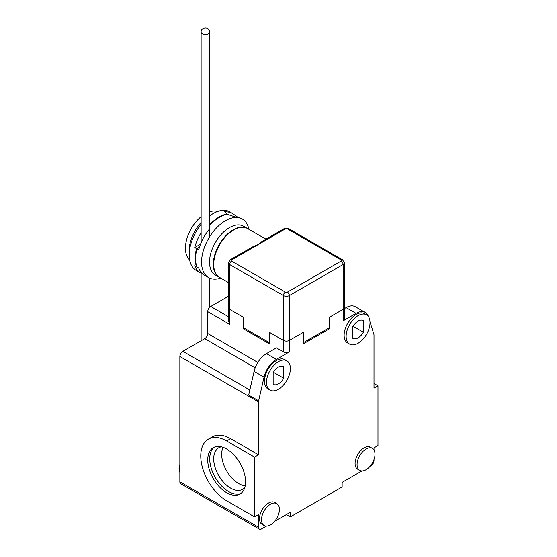 <?xml version="1.0" encoding="UTF-8"?>
<svg xmlns="http://www.w3.org/2000/svg" width="557" height="557" viewBox="0 0 557 557"><rect width="100%" height="100%" fill="white"/><g stroke="black" fill="none" stroke-linecap="round" stroke-linejoin="round"><path stroke-width="0.84" d="M285.393 228.885A2.813 1.629 -120 0 0 283.979 228.746L261.887 241.508L258.511 244.405L252.321 247.03L230.222 259.785A2.813 1.629 60 0 1 231.628 259.931A1.406 0.815 -0 0 0 231.628 261.08L285.393 292.119A1.406 0.815 0 0 0 287.384 292.119L341.142 261.08A1.406 0.815 -0 0 0 341.142 259.931L287.384 228.885A1.406 0.815 0 0 0 285.393 228.885L231.628 259.931M265.933 239.169L247.698 228.642A28.163 16.257 120 0 0 233.62 230.041A28.163 16.257 120 0 0 215.225 254.855A28.163 16.257 120 0 0 219.542 277.421L228.398 282.531M258.511 454.791L230.633 438.693L226.65 440.991L254.528 457.088L258.511 454.791L258.511 401.903L179.855 356.494A4.226 2.437 -60 0 1 182.842 351.321L204.746 338.677A4.226 2.437 120 0 0 207.733 333.504L207.733 311.662L229.637 324.306L228.398 320.143L228.398 307.638A4.226 2.437 0 0 0 229.637 309.365L243.576 317.406L243.576 327.753L269.463 342.701L269.463 332.355L283.402 340.404A4.226 2.437 0 0 0 289.375 340.404L303.314 332.355L303.314 342.701L329.201 327.753L329.201 317.406L343.133 309.365A4.226 2.437 0 0 0 344.372 307.638L344.372 262.8A4.226 2.437 180 0 1 343.133 264.526A2.813 1.629 -120 0 0 341.142 261.08M219.34 277.302A28.163 16.257 -60 0 1 219.145 277.191L215.357 275.005A28.163 16.257 -60 0 1 209.523 262.11A28.163 16.257 -60 0 1 229.435 227.625A28.163 16.257 -60 0 1 243.52 226.226L247.301 228.412A28.163 16.257 -60 0 1 247.496 228.53M248.875 229.324A33.789 19.509 120 0 0 242.351 219.054A33.789 19.509 120 0 0 225.453 220.725A33.789 19.509 120 0 0 201.557 262.11A33.789 19.509 120 0 0 208.562 277.581A33.789 19.509 120 0 0 220.718 278.096M219.145 277.191A28.163 16.257 -60 0 1 214.828 254.626A28.163 16.257 -60 0 1 233.223 229.804A28.163 16.257 -60 0 1 247.301 228.412M240.847 218.776C244.878 218.741 235.827 217.662 227.451 214.257A33.789 19.509 120 0 0 219.479 217.279A33.789 19.509 120 0 0 209.571 225.488M209.571 228.823L205.108 234.915A33.789 19.509 120 0 0 198.71 249.849L196.92 248.812A33.789 19.509 120 0 0 196.92 266.977L198.71 268.014A33.789 19.509 120 0 0 204.377 275.165L208.562 277.581M196.92 248.812L199.42 247.371M264.122 525.543L262.131 524.395A12.672 7.318 -60 0 1 260.189 514.243A12.672 7.318 -60 0 1 268.467 503.075A12.672 7.318 -60 0 1 274.803 502.449L276.794 503.598A12.672 7.318 -60 0 1 278.737 513.749A12.672 7.318 -60 0 1 270.458 524.917A12.672 7.318 -60 0 1 264.122 525.543A12.672 7.318 -60 0 1 262.18 515.392A12.672 7.318 -60 0 1 270.458 504.224A12.672 7.318 -60 0 1 276.794 503.598M269.971 390.095L267.98 388.946A16.898 9.754 -60 0 1 265.39 375.411A16.898 9.754 -60 0 1 276.432 360.518A16.898 9.754 -60 0 1 284.878 359.683L286.869 360.832A16.898 9.754 -60 0 1 289.459 374.374A16.898 9.754 -60 0 1 278.423 389.259A16.898 9.754 -60 0 1 269.971 390.095A16.898 9.754 -60 0 1 267.381 376.56A16.898 9.754 -60 0 1 278.423 361.667A16.898 9.754 -60 0 1 286.869 360.832M366.033 469.739A12.672 7.318 -60 0 1 359.697 470.366A12.672 7.318 -60 0 1 357.754 460.207A12.672 7.318 -60 0 1 366.033 449.039A12.672 7.318 -60 0 1 372.368 448.413A12.672 7.318 -60 0 1 374.311 458.571A12.672 7.318 -60 0 1 366.033 469.739M359.697 470.366L357.705 469.217A12.672 7.318 -60 0 1 355.763 459.059A12.672 7.318 -60 0 1 364.041 447.891A12.672 7.318 -60 0 1 370.377 447.264L372.368 448.413M358.067 343.279A16.898 9.754 -60 0 1 349.622 344.115A16.898 9.754 -60 0 1 347.032 330.573A16.898 9.754 -60 0 1 358.067 315.687A16.898 9.754 -60 0 1 366.52 314.851A16.898 9.754 -60 0 1 369.11 328.386A16.898 9.754 -60 0 1 358.067 343.279M349.622 344.115L347.631 342.966A16.898 9.754 -60 0 1 345.041 329.424A16.898 9.754 -60 0 1 356.076 314.538A16.898 9.754 -60 0 1 364.529 313.695L366.52 314.851M226.65 492.729A26.75 15.443 60 0 1 209.174 469.154A26.75 15.443 60 0 1 213.275 447.717A26.75 15.443 60 0 1 226.65 449.039A26.75 15.443 60 0 1 244.126 472.614A26.75 15.443 60 0 1 240.025 494.052A26.75 15.443 60 0 1 226.65 492.729M214.306 447.208A26.75 15.443 -120 0 0 211.444 468.91A26.75 15.443 -120 0 0 228.642 491.58A26.75 15.443 -120 0 0 240.986 493.411M273.146 384.281A10.277 5.932 120 0 0 273.285 384.365A10.277 5.932 120 0 0 278.423 383.857A10.277 5.932 120 0 0 283.701 378.189L283.701 366.645A10.277 5.932 120 0 0 283.562 366.562A10.277 5.932 120 0 0 273.146 372.737L273.146 384.281M221.414 446.874A23.937 13.821 -120 0 0 218.664 447.856A23.937 13.821 -120 0 0 214.995 467.038A23.937 13.821 -120 0 0 230.633 488.127A23.937 13.821 -120 0 0 242.601 489.318A23.937 13.821 -120 0 0 244.829 487.424M223.023 447.355A23.937 13.821 -120 0 0 238.598 483.532A23.937 13.821 -120 0 0 245.212 485.795M254.528 457.088L254.528 516.868L258.511 514.571L258.511 527.214A4.226 2.437 120 0 0 259.381 529.15A4.226 2.437 120 0 0 261.498 528.941L266.35 526.135M274.559 521.401L290.371 512.273L290.371 516.868L342.137 486.978L342.137 482.383L361.932 470.957M370.14 466.216L371.011 465.715A4.226 2.437 120 0 0 373.998 460.542L373.998 459.532M373.998 450.049L373.998 447.891L377.98 445.593L377.98 385.813L373.998 388.111L373.998 335.23A4.226 2.437 -60 0 0 373.872 334.304L369.994 321.793M368.365 316.536A18.304 10.569 120 0 0 365.232 312.477A18.304 10.569 120 0 0 356.076 313.382L343.133 320.86A4.226 2.437 0 0 0 344.372 319.133L344.372 307.638A4.226 2.437 0 0 1 343.133 309.365L329.201 317.406L329.201 328.909L303.314 343.85L303.314 332.355L289.375 340.404A4.226 2.437 180 0 1 283.402 340.404L283.402 295.565A2.813 1.629 -60 0 1 285.393 292.119M287.384 292.119A2.813 1.629 60 0 1 289.375 295.565L289.375 351.899L276.432 359.369A18.304 10.569 120 0 0 264.046 377.131L258.636 400.831L248.68 395.08L254.089 371.38L264.046 377.131M258.511 401.903A4.226 2.437 -60 0 1 258.636 400.831M226.65 440.991A36.609 21.138 -120 0 0 208.346 439.181L212.328 436.883A36.609 21.138 60 0 1 230.633 438.693M179.855 356.494L179.855 481.805A4.226 2.437 120 0 0 180.733 483.741L259.381 529.15M289.375 351.899A4.226 2.437 180 0 1 283.402 351.899L276.432 347.874L266.476 353.625A18.304 10.569 120 0 0 254.089 371.38M244.572 328.331L243.576 328.909L269.463 343.85L269.463 332.355L283.402 340.404L283.402 351.899M329.201 328.909L328.205 328.331M228.398 296.282L210.72 306.489L228.398 316.696M365.232 312.477L355.275 306.733A18.304 10.569 120 0 0 346.12 307.638L344.372 308.648M377.98 385.813L373.998 383.515M290.371 516.868L286.389 514.571M254.528 516.868L226.65 500.778A36.609 21.138 -120 0 1 202.734 468.514A36.609 21.138 -120 0 1 208.346 439.181M352.797 326.757L352.797 338.301A10.277 5.932 120 0 0 352.929 338.384A10.277 5.932 120 0 0 363.345 332.202L363.345 320.665A10.277 5.932 120 0 0 363.213 320.581A10.277 5.932 120 0 0 352.797 326.757M207.733 311.662A4.226 2.437 -60 0 1 210.72 306.489M231.628 261.08A2.813 1.629 120 0 0 229.637 264.526A4.226 2.437 180 0 1 228.398 262.8L228.398 307.638A4.226 2.437 0 0 0 229.637 309.365L243.576 317.406L243.576 328.909M283.701 378.189L273.424 372.257M353.075 326.27L363.345 332.202M201.119 222.459A28.163 16.257 120 0 0 189.213 250.385L189.213 254.988A33.789 19.509 -60 0 1 201.119 224.248M201.126 272.366L201.126 273.257A33.789 19.509 -60 0 1 200.395 272.867L196.217 270.451A33.789 19.509 -60 0 1 189.213 254.988M209.571 215.949A33.789 19.509 -60 0 1 213.108 213.596L213.108 213.596A33.789 19.509 -60 0 1 230.006 211.925L236.864 216.471A33.789 19.509 -60 0 1 237.63 217.383M209.571 215.643L213.108 213.596L209.571 215.643M201.119 216.673A28.163 16.257 120 0 0 189.638 259.903M200.395 272.867A33.789 19.509 -60 0 1 194.727 265.71L196.524 266.747A33.789 19.509 -60 0 1 196.524 248.582L194.727 247.545A33.789 19.509 -60 0 1 201.126 232.617L201.119 232.36M209.571 224.819A33.789 19.509 -60 0 1 219.082 217.049A33.789 19.509 -60 0 1 227.054 214.027L224.77 211.5L230.988 212.489M217.585 211.5A28.163 16.257 120 0 0 209.571 211.799M201.126 242.699L201.126 232.617M236.864 216.471L236.864 217.209M200.52 244.203L194.727 247.545M199.601 246.807L196.524 248.582M283.979 228.746L288.791 228.746A2.813 1.629 120 0 0 287.384 228.885M341.142 259.931A2.813 1.629 -60 0 1 342.555 259.785L288.791 228.746M229.637 324.306L229.637 264.526L283.402 295.565A4.226 2.437 180 0 0 289.375 295.565L343.133 264.526L343.133 320.86M179.855 481.805L258.511 527.214M276.432 359.369L266.476 353.625M356.076 313.382L346.12 307.638M249.842 390.004L182.842 351.321M257.835 362.426L207.733 333.504M255.176 367.794L204.746 338.677M209.571 32.069A4.226 2.437 180 0 1 206.96 34.325A4.226 2.437 180 0 1 202.358 33.796A4.226 2.437 180 0 1 201.119 32.069C200.812 27.112 209.397 26.019 209.571 32.069L209.571 236.878M230.222 259.785L228.398 262.8M344.372 262.8L342.555 259.785M241.369 218.483L242.351 219.054M207.733 323.018L206.898 319.363L207.733 315.178M179.855 472.475L179.02 468.813L179.855 464.629M209.571 307.422L209.571 278.096M201.119 340.773L201.119 273.25M201.119 232.394L201.119 32.069"/></g></svg>
